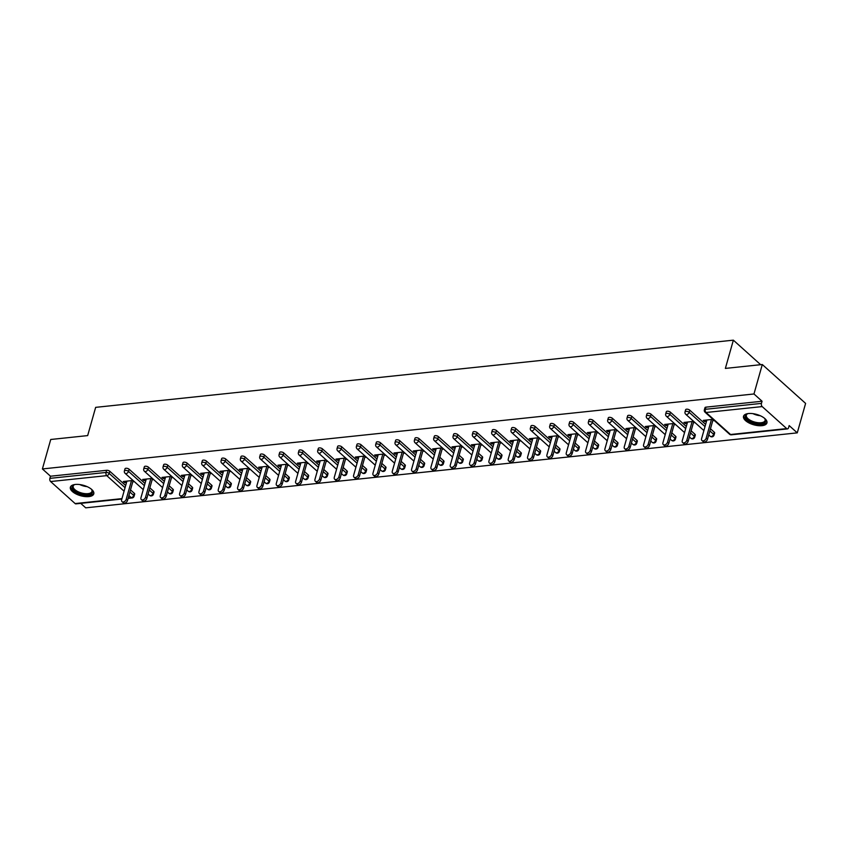 <?xml version="1.0" encoding="UTF-8"?>
<svg xmlns="http://www.w3.org/2000/svg" width="848" height="848" viewBox="0 0 848 848"><rect width="100%" height="100%" fill="white"/><g stroke="black" fill="none" stroke-linecap="round" stroke-linejoin="round"><path stroke-width="1.27" d="M88.839 496.599A12.158 5.385 -164.2 0 0 93.778 493.843A12.158 5.385 -164.2 0 0 88.171 487.134A12.158 5.385 -164.2 0 0 75.324 484.462A12.158 5.385 -164.2 0 0 70.373 487.218A12.158 5.385 -164.2 0 0 75.991 493.928A12.158 5.385 -164.2 0 0 88.839 496.599M761.981 425.675A12.158 5.385 -164.2 0 0 766.931 422.919A12.158 5.385 -164.2 0 0 761.313 416.22A12.158 5.385 -164.2 0 0 748.477 413.538A12.158 5.385 -164.2 0 0 743.526 416.294A12.158 5.385 -164.2 0 0 749.134 423.004A12.158 5.385 -164.2 0 0 761.981 425.675M121.836 499.037L75.938 503.871A2.343 1.41 -96 0 1 75.122 503.564L50.615 481.547A2.343 1.41 -96 0 1 49.884 478.367L50.498 476.216L42.4 468.944L50.732 439.487L87.662 435.596L95.654 407.358L733.361 340.165L725.369 368.414L762.299 364.523L805.6 403.404L797.268 432.862L789.17 425.59L788.555 427.742A2.343 1.41 84 0 1 787.506 428.897L731.368 434.812A2.343 1.41 84 0 1 730.552 434.505L786.69 428.59A2.343 1.41 84 0 0 787.506 428.897M80.73 503.362L85.701 507.835L797.268 432.862M760.667 364.693L733.361 340.165M762.182 406.584L706.045 412.499A2.343 1.41 84 0 1 705.313 409.308A2.343 1.039 -164.2 0 0 704.359 409.838L704.974 407.687A2.343 1.039 15.8 0 1 705.928 407.157L705.313 409.308L761.451 403.394A2.343 1.41 84 0 0 762.182 406.584L786.69 428.59M705.928 407.157L762.066 401.242L753.967 393.97L762.299 364.523M761.451 403.394L762.066 401.242M42.4 468.944L753.967 393.97M713.009 419.357L703.278 420.385L704.571 421.551L704.953 420.205M704.571 421.551L706.49 421.35M712.755 420.693L714.302 420.523M50.498 476.216L106.636 470.301A2.343 1.039 15.8 0 1 109.795 471.276L125.663 485.522M130.507 489.879L134.302 493.282A2.343 1.039 15.8 0 1 134.694 494.119L134.079 496.271A2.343 1.039 -164.2 0 0 133.698 495.433L134.302 493.282M153.636 491.246A2.343 1.039 15.8 0 1 154.029 492.073L153.414 494.225A2.343 1.039 -164.2 0 0 153.022 493.398L153.636 491.246L149.842 487.844M129.129 469.23L128.514 471.382A2.343 1.039 15.8 0 0 125.356 470.417A2.343 1.039 -164.2 0 0 124.402 470.947L125.016 468.796A2.343 1.039 15.8 0 1 125.97 468.266A2.343 1.039 15.8 0 1 129.129 469.23L144.997 483.487M172.96 489.211A2.343 1.039 15.8 0 1 173.352 490.038L172.748 492.19A2.343 1.039 -164.2 0 0 172.356 491.363L172.96 489.211L169.176 485.798M148.453 467.195L147.849 469.347A2.343 1.039 15.8 0 0 144.69 468.382A2.343 1.039 -164.2 0 0 143.736 468.912L144.351 466.76A2.343 1.039 15.8 0 1 145.294 466.23A2.343 1.039 15.8 0 1 148.453 467.195L164.332 481.452M192.295 487.176A2.343 1.039 15.8 0 1 192.687 488.003L192.083 490.155A2.343 1.039 -164.2 0 0 191.69 489.328L192.295 487.176L188.51 483.763M167.787 465.16L167.183 467.312A2.343 1.039 15.8 0 0 164.024 466.336A2.343 1.039 -164.2 0 0 163.07 466.866L163.675 464.715A2.343 1.039 15.8 0 1 164.629 464.185A2.343 1.039 15.8 0 1 167.787 465.16L183.656 479.417M211.629 485.13A2.343 1.039 15.8 0 1 212.021 485.968L211.406 488.119A2.343 1.039 -164.2 0 0 211.025 487.282L211.629 485.13L207.834 481.728M187.122 463.125L186.507 465.276A2.343 1.039 15.8 0 0 183.348 464.301A2.343 1.039 -164.2 0 0 182.405 464.831L183.009 462.679A2.343 1.039 15.8 0 1 183.963 462.149A2.343 1.039 15.8 0 1 187.122 463.125L202.99 477.382M230.963 483.095A2.343 1.039 15.8 0 1 231.356 483.932L230.741 486.084A2.343 1.039 -164.2 0 0 230.349 485.247L230.963 483.095L227.169 479.692M206.456 461.089L205.841 463.241A2.343 1.039 15.8 0 0 202.683 462.266A2.343 1.039 -164.2 0 0 201.739 462.796L202.343 460.644A2.343 1.039 15.8 0 1 203.297 460.114A2.343 1.039 15.8 0 1 206.456 461.089L222.324 475.336M250.298 481.06A2.343 1.039 15.8 0 1 250.679 481.897L250.075 484.049A2.343 1.039 -164.2 0 0 249.683 483.212L250.298 481.06L246.503 477.657M225.78 459.054L225.176 461.206A2.343 1.039 15.8 0 0 222.017 460.231A2.343 1.039 -164.2 0 0 221.063 460.761L221.678 458.609A2.343 1.039 15.8 0 1 222.621 458.079A2.343 1.039 15.8 0 1 225.78 459.054L241.659 473.301M269.622 479.025A2.343 1.039 15.8 0 1 270.014 479.851L269.41 482.003A2.343 1.039 -164.2 0 0 269.017 481.176L269.622 479.025L265.837 475.622M245.114 457.008L244.51 459.16A2.343 1.039 15.8 0 0 241.351 458.196A2.343 1.039 -164.2 0 0 240.397 458.726L241.002 456.574A2.343 1.039 15.8 0 1 241.956 456.044A2.343 1.039 15.8 0 1 245.114 457.008L260.983 471.265M288.956 476.989A2.343 1.039 15.8 0 1 289.348 477.816L288.744 479.968A2.343 1.039 -164.2 0 0 288.352 479.141L288.956 476.989L285.161 473.587M264.449 454.973L263.834 457.125A2.343 1.039 15.8 0 0 260.686 456.16A2.343 1.039 -164.2 0 0 259.732 456.69L260.336 454.539A2.343 1.039 15.8 0 1 261.29 454.009A2.343 1.039 15.8 0 1 264.449 454.973L280.317 469.23M308.29 474.954A2.343 1.039 15.8 0 1 308.683 475.781L308.068 477.933A2.343 1.039 -164.2 0 0 307.676 477.106L308.29 474.954L304.496 471.541M283.783 452.938L283.168 455.09A2.343 1.039 15.8 0 0 280.01 454.125A2.343 1.039 -164.2 0 0 279.066 454.655L279.67 452.503A2.343 1.039 15.8 0 1 280.624 451.973A2.343 1.039 15.8 0 1 283.783 452.938L299.651 467.195M327.625 472.908A2.343 1.039 15.8 0 1 328.017 473.746L327.402 475.898A2.343 1.039 -164.2 0 0 327.01 475.06L327.625 472.908L323.83 469.506M303.107 450.903L302.503 453.055A2.343 1.039 15.8 0 0 299.344 452.079A2.343 1.039 -164.2 0 0 298.39 452.609L299.005 450.458A2.343 1.039 15.8 0 1 299.959 449.928A2.343 1.039 15.8 0 1 303.107 450.903L318.986 465.16M346.949 470.873A2.343 1.039 15.8 0 1 347.341 471.711L346.737 473.862A2.343 1.039 -164.2 0 0 346.344 473.025L346.949 470.873L343.164 467.471M322.441 448.868L321.837 451.019A2.343 1.039 15.8 0 0 318.678 450.044A2.343 1.039 -164.2 0 0 317.724 450.574L318.339 448.422A2.343 1.039 15.8 0 1 319.283 447.892A2.343 1.039 15.8 0 1 322.441 448.868L338.31 463.114M366.283 468.838A2.343 1.039 15.8 0 1 366.675 469.675L366.071 471.827A2.343 1.039 -164.2 0 0 365.679 470.99L366.283 468.838L362.488 465.435M341.776 446.832L341.172 448.984A2.343 1.039 15.8 0 0 338.013 448.009A2.343 1.039 -164.2 0 0 337.059 448.539L337.663 446.387A2.343 1.039 15.8 0 1 338.617 445.857A2.343 1.039 15.8 0 1 341.776 446.832L357.644 461.079M385.617 466.803A2.343 1.039 15.8 0 1 386.01 467.64L385.395 469.792A2.343 1.039 -164.2 0 0 385.003 468.955L385.617 466.803L381.823 463.4M361.11 444.797L360.495 446.949A2.343 1.039 15.8 0 0 357.337 445.974A2.343 1.039 -164.2 0 0 356.393 446.504L356.997 444.352A2.343 1.039 15.8 0 1 357.951 443.822A2.343 1.039 15.8 0 1 361.11 444.797L376.978 459.044M404.952 464.768A2.343 1.039 15.8 0 1 405.344 465.594L404.729 467.746A2.343 1.039 -164.2 0 0 404.337 466.919L404.952 464.768L401.157 461.365M380.445 442.751L379.83 444.903A2.343 1.039 15.8 0 0 376.671 443.939A2.343 1.039 -164.2 0 0 375.717 444.469L376.332 442.317A2.343 1.039 15.8 0 1 377.286 441.787A2.343 1.039 15.8 0 1 380.445 442.751L396.313 457.008M424.276 462.732A2.343 1.039 15.8 0 1 424.668 463.559L424.064 465.711A2.343 1.039 -164.2 0 0 423.671 464.884L424.276 462.732L420.491 459.319M399.768 440.716L399.164 442.868A2.343 1.039 15.8 0 0 396.005 441.903A2.343 1.039 -164.2 0 0 395.051 442.433L395.666 440.282A2.343 1.039 15.8 0 1 396.61 439.752A2.343 1.039 15.8 0 1 399.768 440.716L415.647 454.973M443.61 460.697A2.343 1.039 15.8 0 1 444.002 461.524L443.398 463.676A2.343 1.039 -164.2 0 0 443.006 462.849L443.61 460.697L439.815 457.284M419.103 438.681L418.499 440.833A2.343 1.039 15.8 0 0 415.34 439.858A2.343 1.039 -164.2 0 0 414.386 440.388L414.99 438.236A2.343 1.039 15.8 0 1 415.944 437.706A2.343 1.039 15.8 0 1 419.103 438.681L434.971 452.938M462.944 458.651A2.343 1.039 15.8 0 1 463.337 459.489L462.722 461.641A2.343 1.039 -164.2 0 0 462.34 460.803L462.944 458.651L459.15 455.249M438.437 436.646L437.822 438.798A2.343 1.039 15.8 0 0 434.664 437.822A2.343 1.039 -164.2 0 0 433.72 438.352L434.324 436.201A2.343 1.039 15.8 0 1 435.278 435.671A2.343 1.039 15.8 0 1 438.437 436.646L454.305 450.903M482.279 456.616A2.343 1.039 15.8 0 1 482.671 457.454L482.056 459.605A2.343 1.039 -164.2 0 0 481.664 458.768L482.279 456.616L478.484 453.214M457.772 434.611L457.157 436.762A2.343 1.039 15.8 0 0 453.998 435.787A2.343 1.039 -164.2 0 0 453.044 436.317L453.659 434.165A2.343 1.039 15.8 0 1 454.613 433.635A2.343 1.039 15.8 0 1 457.772 434.611L473.64 448.857M501.613 454.581A2.343 1.039 15.8 0 1 501.995 455.418L501.391 457.57A2.343 1.039 -164.2 0 0 500.998 456.733L501.613 454.581L497.818 451.178M477.095 432.575L476.491 434.727A2.343 1.039 15.8 0 0 473.332 433.752A2.343 1.039 -164.2 0 0 472.378 434.282L472.993 432.13A2.343 1.039 15.8 0 1 473.937 431.6A2.343 1.039 15.8 0 1 477.095 432.575L492.974 446.822M520.937 452.546A2.343 1.039 15.8 0 1 521.329 453.373L520.725 455.524A2.343 1.039 -164.2 0 0 520.333 454.698L520.937 452.546L517.153 449.143M496.43 430.53L495.826 432.681A2.343 1.039 15.8 0 0 492.667 431.717A2.343 1.039 -164.2 0 0 491.713 432.247L492.317 430.095A2.343 1.039 15.8 0 1 493.271 429.565A2.343 1.039 15.8 0 1 496.43 430.53L512.298 444.787M540.271 450.511A2.343 1.039 15.8 0 1 540.664 451.337L540.059 453.489A2.343 1.039 -164.2 0 0 539.667 452.662L540.271 450.511L536.477 447.108M515.764 428.494L515.149 430.646A2.343 1.039 15.8 0 0 512.001 429.682A2.343 1.039 -164.2 0 0 511.047 430.212L511.651 428.06A2.343 1.039 15.8 0 1 512.605 427.53A2.343 1.039 15.8 0 1 515.764 428.494L531.632 442.751M559.606 448.475A2.343 1.039 15.8 0 1 559.998 449.302L559.383 451.454A2.343 1.039 -164.2 0 0 558.991 450.627L559.606 448.475L555.811 445.062M535.099 426.459L534.484 428.611A2.343 1.039 15.8 0 0 531.325 427.646A2.343 1.039 -164.2 0 0 530.382 428.176L530.986 426.025A2.343 1.039 15.8 0 1 531.94 425.495A2.343 1.039 15.8 0 1 535.099 426.459L550.967 440.716M578.94 446.43A2.343 1.039 15.8 0 1 579.332 447.267L578.718 449.419A2.343 1.039 -164.2 0 0 578.325 448.581L578.94 446.43L575.145 443.027M554.422 424.424L553.818 426.576A2.343 1.039 15.8 0 0 550.659 425.601A2.343 1.039 -164.2 0 0 549.705 426.131L550.32 423.979A2.343 1.039 15.8 0 1 551.264 423.449A2.343 1.039 15.8 0 1 554.422 424.424L570.301 438.681M598.264 444.394A2.343 1.039 15.8 0 1 598.656 445.232L598.052 447.384A2.343 1.039 -164.2 0 0 597.66 446.546L598.264 444.394L594.48 440.992M573.757 422.389L573.153 424.541A2.343 1.039 15.8 0 0 569.994 423.565A2.343 1.039 -164.2 0 0 569.04 424.095L569.655 421.944A2.343 1.039 15.8 0 1 570.598 421.414A2.343 1.039 15.8 0 1 573.757 422.389L589.625 436.635M617.598 442.359A2.343 1.039 15.8 0 1 617.991 443.197L617.386 445.348A2.343 1.039 -164.2 0 0 616.994 444.511L617.598 442.359L613.804 438.957M593.091 420.354L592.476 422.505A2.343 1.039 15.8 0 0 589.328 421.53A2.343 1.039 -164.2 0 0 588.374 422.06L588.978 419.908A2.343 1.039 15.8 0 1 589.932 419.378A2.343 1.039 15.8 0 1 593.091 420.354L608.959 434.6M636.933 440.324A2.343 1.039 15.8 0 1 637.325 441.161L636.71 443.313A2.343 1.039 -164.2 0 0 636.318 442.476L636.933 440.324L633.138 436.921M612.426 418.318L611.811 420.47A2.343 1.039 15.8 0 0 608.652 419.495A2.343 1.039 -164.2 0 0 607.709 420.025L608.313 417.873A2.343 1.039 15.8 0 1 609.267 417.343A2.343 1.039 15.8 0 1 612.426 418.318L628.294 432.565M656.267 438.289A2.343 1.039 15.8 0 1 656.659 439.116L656.045 441.267A2.343 1.039 -164.2 0 0 655.652 440.441L656.267 438.289L652.472 434.886M631.749 416.273L631.145 418.424A2.343 1.039 15.8 0 0 627.986 417.46A2.343 1.039 -164.2 0 0 627.032 417.99L627.647 415.838A2.343 1.039 15.8 0 1 628.601 415.308A2.343 1.039 15.8 0 1 631.749 416.273L647.628 430.53M675.591 436.254A2.343 1.039 15.8 0 1 675.983 437.08L675.379 439.232A2.343 1.039 -164.2 0 0 674.987 438.405L675.591 436.254L671.807 432.84M651.084 414.237L650.48 416.389A2.343 1.039 15.8 0 0 647.321 415.425A2.343 1.039 -164.2 0 0 646.367 415.955L646.982 413.803A2.343 1.039 15.8 0 1 647.925 413.273A2.343 1.039 15.8 0 1 651.084 414.237L666.963 428.494M694.925 434.218A2.343 1.039 15.8 0 1 695.318 435.045L694.713 437.197A2.343 1.039 -164.2 0 0 694.321 436.37L694.925 434.218L691.131 430.805M670.418 412.202L669.814 414.354A2.343 1.039 15.8 0 0 666.655 413.379A2.343 1.039 -164.2 0 0 665.701 413.909L666.305 411.757A2.343 1.039 15.8 0 1 667.259 411.227A2.343 1.039 15.8 0 1 670.418 412.202L686.286 426.459M714.26 432.173A2.343 1.039 15.8 0 1 714.652 433.01L714.037 435.162A2.343 1.039 -164.2 0 0 713.656 434.324L714.26 432.173L710.465 428.77M689.753 410.167L689.138 412.319A2.343 1.039 15.8 0 0 685.979 411.344A2.343 1.039 -164.2 0 0 685.036 411.874L685.64 409.722A2.343 1.039 15.8 0 1 686.594 409.192A2.343 1.039 15.8 0 1 689.753 410.167L705.621 424.424M693.675 421.392L683.944 422.421L685.248 423.587L687.156 423.385M693.42 422.728L694.978 422.569M674.34 423.438L664.609 424.456L665.913 425.622L667.821 425.42M674.086 424.763L675.644 424.604M655.006 425.473L645.275 426.491L646.579 427.668L648.497 427.466M654.762 426.798L656.31 426.639M635.682 427.509L625.951 428.537L627.244 429.703L629.163 429.501M635.428 428.834L636.975 428.675M616.348 429.544L606.617 430.572L607.921 431.738L609.829 431.537M616.093 430.879L617.641 430.71M597.013 431.579L587.282 432.607L588.586 433.773L590.494 433.572M596.759 432.915L598.317 432.745M577.679 433.614L567.948 434.642L569.252 435.808L571.17 435.607M577.435 434.95L578.983 434.78M558.355 435.66L548.624 436.678L549.917 437.844L551.836 437.642M558.101 436.985L559.648 436.826M539.021 437.695L529.29 438.713L530.583 439.879L532.502 439.677M538.766 439.02L540.314 438.861M519.686 439.73L509.955 440.759L511.259 441.925L513.167 441.723M519.432 441.055L520.99 440.896M500.352 441.766L490.621 442.794L491.925 443.96L493.843 443.758M500.108 443.091L501.656 442.932M481.028 443.801L471.297 444.829L472.59 445.995L474.509 445.794M480.774 445.136L482.321 444.967M461.694 445.836L451.963 446.864L453.256 448.03L455.175 447.829M461.439 447.172L462.987 447.002M442.359 447.871L432.628 448.899L433.932 450.065L435.84 449.864M442.105 449.207L443.663 449.048M423.025 449.917L413.294 450.935L414.598 452.101L416.506 451.899M422.77 451.242L424.329 451.083M403.701 451.952L393.97 452.97L395.263 454.146L397.182 453.945M403.447 453.277L404.994 453.118M384.367 453.987L374.636 455.016L375.929 456.182L377.848 455.98M384.112 455.312L385.66 455.153M365.032 456.023L355.301 457.051L356.605 458.217L358.513 458.015M364.778 457.358L366.336 457.189M345.698 458.058L335.967 459.086L337.271 460.252L339.179 460.051M345.443 459.393L347.002 459.224M326.363 460.093L316.633 461.121L317.936 462.287L319.855 462.086M326.12 461.429L327.667 461.259M307.04 462.139L297.309 463.156L298.602 464.322L300.521 464.121M306.785 463.464L308.333 463.305M287.705 464.174L277.974 465.192L279.268 466.358L281.186 466.156M287.451 465.499L288.998 465.34M268.371 466.209L258.64 467.237L259.944 468.403L261.852 468.202M268.116 467.534L269.675 467.375M249.036 468.244L239.306 469.273L240.609 470.439L242.528 470.237M248.793 469.569L250.34 469.41M229.713 470.28L219.982 471.308L221.275 472.474L223.194 472.272M229.458 471.615L231.006 471.446M210.378 472.315L200.647 473.343L201.941 474.509L203.859 474.308M210.124 473.65L211.671 473.481M191.044 474.35L181.313 475.378L182.617 476.544L184.525 476.343M190.789 475.686L192.348 475.527M171.709 476.396L161.979 477.413L163.282 478.579L165.19 478.378M171.455 477.721L173.013 477.562M152.386 478.431L142.655 479.449L143.948 480.625L145.867 480.424M152.131 479.756L153.679 479.597M133.051 480.466L123.32 481.494L124.614 482.66L126.532 482.459M132.797 481.791L134.344 481.632M685.248 423.587L685.619 422.24M665.913 425.622L666.295 424.286M646.579 427.668L646.96 426.321M627.244 429.703L627.626 428.357M607.921 431.738L608.292 430.392M588.586 433.773L588.968 432.427M569.252 435.808L569.633 434.462M549.917 437.844L550.299 436.508M530.583 439.879L530.965 438.543M511.259 441.925L511.641 440.578M491.925 443.96L492.306 442.614M472.59 445.995L472.972 444.649M453.256 448.03L453.638 446.684M433.932 450.065L434.303 448.719M414.598 452.101L414.979 450.765M395.263 454.146L395.645 452.8M375.929 456.182L376.311 454.835M356.605 458.217L356.976 456.871M337.271 460.252L337.652 458.906M317.936 462.287L318.318 460.941M298.602 464.322L298.984 462.987M279.268 466.358L279.649 465.022M259.944 468.403L260.325 467.057M240.609 470.439L240.991 469.092M221.275 472.474L221.657 471.128M201.941 474.509L202.322 473.163M182.617 476.544L182.998 475.198M163.282 478.579L163.664 477.244M143.948 480.625L144.33 479.279M124.614 482.66L124.995 481.314M706.872 420.004L701.603 438.628A2.883 1.919 -48.1 0 0 701.964 440.536A2.883 1.919 -48.1 0 0 704.296 440.504A2.883 1.919 -48.1 0 0 706.183 438.151L711.451 419.527M706.183 438.151L707.486 439.317A2.883 1.919 131.9 0 1 705.6 441.67A2.883 1.919 131.9 0 1 703.268 441.702L701.964 440.536M707.486 439.317L713.104 419.453M687.537 422.039L682.269 440.674A2.883 1.919 -48.1 0 0 682.629 442.571A2.883 1.919 -48.1 0 0 684.961 442.539A2.883 1.919 -48.1 0 0 686.848 440.186L692.127 421.562M686.848 440.186L688.152 441.352A2.883 1.919 131.9 0 1 686.265 443.705A2.883 1.919 131.9 0 1 683.933 443.737L682.629 442.571M688.152 441.352L693.77 421.488M668.203 424.085L662.935 442.709A2.883 1.919 -48.1 0 0 663.306 444.606A2.883 1.919 -48.1 0 0 665.638 444.575A2.883 1.919 -48.1 0 0 667.524 442.221L672.793 423.597M667.524 442.221L668.818 443.387A2.883 1.919 131.9 0 1 666.931 445.741A2.883 1.919 131.9 0 1 664.599 445.783L663.306 444.606M668.818 443.387L674.446 423.523M648.879 426.12L643.6 444.744A2.883 1.919 -48.1 0 0 643.971 446.652A2.883 1.919 -48.1 0 0 646.303 446.61A2.883 1.919 -48.1 0 0 648.19 444.257L653.458 425.632M648.19 444.257L649.483 445.423A2.883 1.919 131.9 0 1 647.596 447.776A2.883 1.919 131.9 0 1 645.264 447.818L643.971 446.652M649.483 445.423L655.112 425.558M629.545 428.155L624.276 446.779A2.883 1.919 -48.1 0 0 624.637 448.687A2.883 1.919 -48.1 0 0 626.969 448.656A2.883 1.919 -48.1 0 0 628.856 446.302L634.124 427.668M628.856 446.302L630.159 447.468A2.883 1.919 131.9 0 1 628.273 449.822A2.883 1.919 131.9 0 1 625.941 449.853L624.637 448.687M630.159 447.468L635.777 427.593M610.21 430.19L604.942 448.815A2.883 1.919 -48.1 0 0 605.302 450.723A2.883 1.919 -48.1 0 0 607.634 450.691A2.883 1.919 -48.1 0 0 609.521 448.338L614.8 429.713M609.521 448.338L610.825 449.504A2.883 1.919 131.9 0 1 608.938 451.857A2.883 1.919 131.9 0 1 606.606 451.889L605.302 450.723M610.825 449.504L616.443 429.629M764.525 418.265A10.526 4.664 15.8 0 1 764.96 418.806A10.526 4.664 15.8 0 1 765.702 420.396A10.526 4.664 15.8 0 1 756.416 423.523A10.526 4.664 15.8 0 1 745.36 416.675A10.526 4.664 15.8 0 1 747.353 413.824A10.526 4.664 15.8 0 1 748.01 413.601M747.777 413.665A9.741 4.314 -164.2 0 0 746.346 415.202A9.741 4.314 -164.2 0 0 746.304 416.135A9.741 4.314 -164.2 0 0 755.536 422.272A9.741 4.314 -164.2 0 0 765.097 420.513A9.741 4.314 -164.2 0 0 765.14 419.58A9.741 4.314 -164.2 0 0 764.684 418.456M743.834 415.626A12.084 5.353 -164.2 0 0 743.855 416.4A12.084 5.353 -164.2 0 0 754.879 423.894A12.084 5.353 -164.2 0 0 767.016 422.187M91.372 489.19A10.526 4.664 15.8 0 1 91.817 489.731A10.526 4.664 15.8 0 1 92.549 491.321A10.526 4.664 15.8 0 1 83.263 494.448A10.526 4.664 15.8 0 1 72.218 487.589A10.526 4.664 15.8 0 1 74.211 484.749A10.526 4.664 15.8 0 1 74.868 484.526M74.635 484.59A9.741 4.314 -164.2 0 0 73.204 486.127A9.741 4.314 -164.2 0 0 73.161 487.059A9.741 4.314 -164.2 0 0 82.394 493.197A9.741 4.314 -164.2 0 0 91.955 491.437A9.741 4.314 -164.2 0 0 91.987 490.504A9.741 4.314 -164.2 0 0 91.531 489.381M70.681 486.551A12.084 5.353 -164.2 0 0 70.713 487.314A12.084 5.353 -164.2 0 0 81.726 494.819A12.084 5.353 -164.2 0 0 93.874 493.112M590.876 432.226L585.608 450.85A2.883 1.919 -48.1 0 0 585.968 452.758A2.883 1.919 -48.1 0 0 588.311 452.726A2.883 1.919 -48.1 0 0 590.197 450.373L595.466 431.749M590.197 450.373L591.491 451.539A2.883 1.919 131.9 0 1 589.604 453.892A2.883 1.919 131.9 0 1 587.272 453.924L585.968 452.758M591.491 451.539L597.109 431.674M571.541 434.261L566.273 452.896A2.883 1.919 -48.1 0 0 566.644 454.793A2.883 1.919 -48.1 0 0 568.976 454.761A2.883 1.919 -48.1 0 0 570.863 452.408L576.131 433.784M570.863 452.408L572.156 453.574A2.883 1.919 131.9 0 1 570.269 455.927A2.883 1.919 131.9 0 1 567.937 455.959L566.644 454.793M572.156 453.574L577.785 433.71M552.218 436.307L546.939 454.931A2.883 1.919 -48.1 0 0 547.31 456.828A2.883 1.919 -48.1 0 0 549.642 456.796A2.883 1.919 -48.1 0 0 551.529 454.443L556.797 435.819M551.529 454.443L552.832 455.609A2.883 1.919 131.9 0 1 550.946 457.962A2.883 1.919 131.9 0 1 548.603 457.994L547.31 456.828M552.832 455.609L558.45 435.745M532.883 438.342L527.615 456.966A2.883 1.919 -48.1 0 0 527.975 458.874A2.883 1.919 -48.1 0 0 530.307 458.832A2.883 1.919 -48.1 0 0 532.194 456.478L537.462 437.854M532.194 456.478L533.498 457.644A2.883 1.919 131.9 0 1 531.611 459.998A2.883 1.919 131.9 0 1 529.279 460.04L527.975 458.874M533.498 457.644L539.116 437.78M513.549 440.377L508.281 459.001A2.883 1.919 -48.1 0 0 508.641 460.909A2.883 1.919 -48.1 0 0 510.973 460.867A2.883 1.919 -48.1 0 0 512.86 458.514L518.139 439.889M512.86 458.514L514.164 459.68A2.883 1.919 131.9 0 1 512.277 462.043A2.883 1.919 131.9 0 1 509.945 462.075L508.641 460.909M514.164 459.68L519.782 439.815M494.214 442.412L488.946 461.036A2.883 1.919 -48.1 0 0 489.317 462.944A2.883 1.919 -48.1 0 0 491.649 462.913A2.883 1.919 -48.1 0 0 493.536 460.559L498.804 441.925M493.536 460.559L494.829 461.725A2.883 1.919 131.9 0 1 492.942 464.079A2.883 1.919 131.9 0 1 490.61 464.11L489.317 462.944M494.829 461.725L500.458 441.85M474.891 444.447L469.612 463.072A2.883 1.919 -48.1 0 0 469.983 464.98A2.883 1.919 -48.1 0 0 472.315 464.948A2.883 1.919 -48.1 0 0 474.202 462.595L479.47 443.97M474.202 462.595L475.505 463.761A2.883 1.919 131.9 0 1 473.608 466.114A2.883 1.919 131.9 0 1 471.276 466.146L469.983 464.98M475.505 463.761L481.123 443.896M455.556 446.483L450.288 465.107A2.883 1.919 -48.1 0 0 450.648 467.015A2.883 1.919 -48.1 0 0 452.98 466.983A2.883 1.919 -48.1 0 0 454.867 464.63L460.135 446.006M454.867 464.63L456.171 465.796A2.883 1.919 131.9 0 1 454.284 468.149A2.883 1.919 131.9 0 1 451.952 468.181L450.648 467.015M456.171 465.796L461.789 445.931M436.222 448.518L430.954 467.153A2.883 1.919 -48.1 0 0 431.314 469.05A2.883 1.919 -48.1 0 0 433.646 469.018A2.883 1.919 -48.1 0 0 435.533 466.665L440.812 448.041M435.533 466.665L436.837 467.831A2.883 1.919 131.9 0 1 434.95 470.184A2.883 1.919 131.9 0 1 432.618 470.216L431.314 469.05M436.837 467.831L442.455 447.967M416.887 450.564L411.619 469.188A2.883 1.919 -48.1 0 0 411.99 471.085A2.883 1.919 -48.1 0 0 414.322 471.053A2.883 1.919 -48.1 0 0 416.209 468.7L421.477 450.076M416.209 468.7L417.502 469.866A2.883 1.919 131.9 0 1 415.615 472.219A2.883 1.919 131.9 0 1 413.283 472.251L411.99 471.085M417.502 469.866L423.131 450.002M397.564 452.599L392.285 471.223A2.883 1.919 -48.1 0 0 392.656 473.131A2.883 1.919 -48.1 0 0 394.988 473.089A2.883 1.919 -48.1 0 0 396.875 470.735L402.143 452.111M396.875 470.735L398.168 471.901A2.883 1.919 131.9 0 1 396.281 474.255A2.883 1.919 131.9 0 1 393.949 474.297L392.656 473.131M398.168 471.901L403.796 452.037M378.229 454.634L372.961 473.258A2.883 1.919 -48.1 0 0 373.321 475.166A2.883 1.919 -48.1 0 0 375.653 475.134A2.883 1.919 -48.1 0 0 377.54 472.781L382.808 454.146M377.54 472.781L378.844 473.947A2.883 1.919 131.9 0 1 376.957 476.3A2.883 1.919 131.9 0 1 374.625 476.332L373.321 475.166M378.844 473.947L384.462 454.072M358.895 456.669L353.627 475.293A2.883 1.919 -48.1 0 0 353.987 477.201A2.883 1.919 -48.1 0 0 356.319 477.17A2.883 1.919 -48.1 0 0 358.206 474.816L363.485 456.182M358.206 474.816L359.51 475.982A2.883 1.919 131.9 0 1 357.623 478.336A2.883 1.919 131.9 0 1 355.291 478.367L353.987 477.201M359.51 475.982L365.128 456.107M339.56 458.704L334.292 477.329A2.883 1.919 -48.1 0 0 334.663 479.237A2.883 1.919 -48.1 0 0 336.995 479.205A2.883 1.919 -48.1 0 0 338.882 476.852L344.15 458.227M338.882 476.852L340.175 478.018A2.883 1.919 131.9 0 1 338.288 480.371A2.883 1.919 131.9 0 1 335.956 480.403L334.663 479.237M340.175 478.018L345.804 458.153M320.226 460.74L314.958 479.374A2.883 1.919 -48.1 0 0 315.329 481.272A2.883 1.919 -48.1 0 0 317.661 481.24A2.883 1.919 -48.1 0 0 319.548 478.887L324.816 460.263M319.548 478.887L320.841 480.053A2.883 1.919 131.9 0 1 318.954 482.406A2.883 1.919 131.9 0 1 316.622 482.438L315.329 481.272M320.841 480.053L326.469 460.188M300.902 462.785L295.634 481.41A2.883 1.919 -48.1 0 0 295.994 483.307A2.883 1.919 -48.1 0 0 298.326 483.275A2.883 1.919 -48.1 0 0 300.213 480.922L305.481 462.298M300.213 480.922L301.517 482.088A2.883 1.919 131.9 0 1 299.63 484.441A2.883 1.919 131.9 0 1 297.298 484.473L295.994 483.307M301.517 482.088L307.135 462.224M281.568 464.821L276.3 483.445A2.883 1.919 -48.1 0 0 276.66 485.353A2.883 1.919 -48.1 0 0 278.992 485.31A2.883 1.919 -48.1 0 0 280.879 482.957L286.158 464.333M280.879 482.957L282.183 484.123A2.883 1.919 131.9 0 1 280.296 486.476A2.883 1.919 131.9 0 1 277.964 486.519L276.66 485.353M282.183 484.123L287.801 464.259M262.233 466.856L256.965 485.48A2.883 1.919 -48.1 0 0 257.326 487.388A2.883 1.919 -48.1 0 0 259.658 487.346A2.883 1.919 -48.1 0 0 261.555 484.992L266.823 466.368M261.555 484.992L262.848 486.158A2.883 1.919 131.9 0 1 260.961 488.522A2.883 1.919 131.9 0 1 258.629 488.554L257.326 487.388M262.848 486.158L268.466 466.294M242.899 468.891L237.631 487.515A2.883 1.919 -48.1 0 0 238.002 489.423A2.883 1.919 -48.1 0 0 240.334 489.391A2.883 1.919 -48.1 0 0 242.221 487.038L247.489 468.403M242.221 487.038L243.514 488.204A2.883 1.919 131.9 0 1 241.627 490.557A2.883 1.919 131.9 0 1 239.295 490.589L238.002 489.423M243.514 488.204L249.142 468.329M223.575 470.926L218.296 489.55A2.883 1.919 -48.1 0 0 218.667 491.458A2.883 1.919 -48.1 0 0 220.999 491.427A2.883 1.919 -48.1 0 0 222.886 489.073L228.154 470.449M222.886 489.073L224.19 490.239A2.883 1.919 131.9 0 1 222.303 492.593A2.883 1.919 131.9 0 1 219.961 492.624L218.667 491.458M224.19 490.239L229.808 470.375M204.241 472.961L198.973 491.586A2.883 1.919 -48.1 0 0 199.333 493.494A2.883 1.919 -48.1 0 0 201.665 493.462A2.883 1.919 -48.1 0 0 203.552 491.109L208.82 472.484M203.552 491.109L204.856 492.275A2.883 1.919 131.9 0 1 202.969 494.628A2.883 1.919 131.9 0 1 200.637 494.66L199.333 493.494M204.856 492.275L210.474 472.41M184.906 474.997L179.638 493.631A2.883 1.919 -48.1 0 0 179.999 495.529A2.883 1.919 -48.1 0 0 182.331 495.497A2.883 1.919 -48.1 0 0 184.217 493.144L189.496 474.52M184.217 493.144L185.521 494.31A2.883 1.919 131.9 0 1 183.634 496.663A2.883 1.919 131.9 0 1 181.302 496.695L179.999 495.529M185.521 494.31L191.139 474.445M165.572 477.042L160.304 495.667A2.883 1.919 -48.1 0 0 160.675 497.564A2.883 1.919 -48.1 0 0 163.007 497.532A2.883 1.919 -48.1 0 0 164.894 495.179L170.162 476.555M164.894 495.179L166.187 496.345A2.883 1.919 131.9 0 1 164.3 498.698A2.883 1.919 131.9 0 1 161.968 498.73L160.675 497.564M166.187 496.345L171.815 476.481M146.248 479.078L140.969 497.702A2.883 1.919 -48.1 0 0 141.34 499.61A2.883 1.919 -48.1 0 0 143.672 499.567A2.883 1.919 -48.1 0 0 145.559 497.214L150.827 478.59M145.559 497.214L146.852 498.38A2.883 1.919 131.9 0 1 144.966 500.733A2.883 1.919 131.9 0 1 142.634 500.776L141.34 499.61M146.852 498.38L152.481 478.516M126.914 481.113L121.646 499.737A2.883 1.919 -48.1 0 0 122.006 501.645A2.883 1.919 -48.1 0 0 124.338 501.613A2.883 1.919 -48.1 0 0 126.225 499.26L131.493 480.625M126.225 499.26L127.529 500.426A2.883 1.919 131.9 0 1 125.642 502.779A2.883 1.919 131.9 0 1 123.31 502.811L122.006 501.645M127.529 500.426L133.147 480.551M704.359 409.838A2.343 2.343 0 0 0 705.048 412.213A2.343 1.558 131.9 0 0 706.045 412.499L730.552 434.505A2.343 1.558 131.9 0 1 729.566 434.229A2.343 2.343 0 0 0 731.368 434.812M75.122 503.564L121.953 498.624M128.218 497.967L131.26 497.649L128.907 495.529M124.062 491.183L106.753 475.633L50.615 481.547M49.884 478.367L106.021 472.453L106.636 470.301M109.795 471.276L109.18 473.428A2.343 1.558 -48.1 0 1 106.753 475.633A2.343 1.41 -96 0 1 106.021 472.453A2.343 1.039 15.8 0 1 109.18 473.428L125.059 487.674M128.101 498.37L132.076 497.956A2.343 1.41 -96 0 1 131.26 497.649A2.343 1.558 -48.1 0 0 133.698 495.433L129.903 492.031M685.036 411.874A2.343 2.343 0 0 0 685.725 414.259A2.343 1.558 131.9 0 0 686.71 414.534A2.343 1.558 -48.1 0 0 689.138 412.319L705.017 426.576M709.861 430.922L713.656 434.324A2.343 1.558 -48.1 0 1 711.218 436.54A2.343 1.558 131.9 0 1 710.232 436.264A2.343 2.343 0 0 0 714.037 435.162M665.701 413.909A2.343 2.343 0 0 0 666.39 416.294A2.343 1.558 131.9 0 0 667.376 416.569A2.343 1.558 -48.1 0 0 669.814 414.354L685.682 428.611M690.526 432.957L694.321 436.37A2.343 1.558 -48.1 0 1 691.894 438.575A2.343 1.558 131.9 0 1 690.897 438.299A2.343 2.343 0 0 0 694.713 437.197M646.367 415.955A2.343 2.343 0 0 0 647.056 418.329A2.343 1.558 131.9 0 0 648.052 418.605A2.343 1.558 -48.1 0 0 650.48 416.389L666.348 430.646M671.192 434.992L674.987 438.405A2.343 1.558 -48.1 0 1 672.559 440.61A2.343 1.558 131.9 0 1 671.563 440.335A2.343 2.343 0 0 0 675.379 439.232M627.032 417.99A2.343 2.343 0 0 0 627.721 420.364A2.343 1.558 131.9 0 0 628.718 420.64A2.343 1.558 -48.1 0 0 631.145 418.424L647.013 432.681M651.858 437.038L655.652 440.441A2.343 1.558 -48.1 0 1 653.225 442.656A2.343 1.558 131.9 0 1 652.229 442.37A2.343 2.343 0 0 0 656.045 441.267M607.709 420.025A2.343 2.343 0 0 0 608.387 422.399A2.343 1.558 131.9 0 0 609.383 422.675A2.343 1.558 -48.1 0 0 611.811 420.47L627.69 434.717M632.534 439.073L636.318 442.476A2.343 1.558 -48.1 0 1 633.891 444.691A2.343 1.558 131.9 0 1 632.905 444.416A2.343 2.343 0 0 0 636.71 443.313M588.374 422.06A2.343 2.343 0 0 0 589.063 424.435A2.343 1.558 131.9 0 0 590.049 424.71A2.343 1.558 -48.1 0 0 592.476 422.505L608.355 436.752M613.199 441.108L616.994 444.511A2.343 1.558 -48.1 0 1 614.556 446.726A2.343 1.558 131.9 0 1 613.57 446.451A2.343 2.343 0 0 0 617.386 445.348M569.04 424.095A2.343 2.343 0 0 0 569.729 426.47A2.343 1.558 131.9 0 0 570.725 426.756A2.343 1.558 -48.1 0 0 573.153 424.541L589.021 438.787M593.865 443.144L597.66 446.546A2.343 1.558 -48.1 0 1 595.232 448.762A2.343 1.558 131.9 0 1 594.236 448.486A2.343 2.343 0 0 0 598.052 447.384M549.705 426.131A2.343 2.343 0 0 0 550.394 428.516A2.343 1.558 131.9 0 0 551.391 428.791A2.343 1.558 -48.1 0 0 553.818 426.576L569.686 440.833M574.531 445.179L578.325 448.581A2.343 1.558 -48.1 0 1 575.898 450.797A2.343 1.558 131.9 0 1 574.902 450.521A2.343 2.343 0 0 0 578.718 449.419M530.382 428.176A2.343 2.343 0 0 0 531.06 430.551A2.343 1.558 131.9 0 0 532.056 430.826A2.343 1.558 -48.1 0 0 534.484 428.611L550.352 442.868M555.207 447.214L558.991 450.627A2.343 1.558 -48.1 0 1 556.564 452.832A2.343 1.558 131.9 0 1 555.578 452.556A2.343 2.343 0 0 0 559.383 451.454M511.047 430.212A2.343 2.343 0 0 0 511.736 432.586A2.343 1.558 131.9 0 0 512.722 432.862A2.343 1.558 -48.1 0 0 515.149 430.646L531.028 444.903M535.872 449.26L539.667 452.662A2.343 1.558 -48.1 0 1 537.229 454.878A2.343 1.558 131.9 0 1 536.243 454.592A2.343 2.343 0 0 0 540.059 453.489M491.713 432.247A2.343 2.343 0 0 0 492.402 434.621A2.343 1.558 131.9 0 0 493.388 434.897A2.343 1.558 -48.1 0 0 495.826 432.681L511.694 446.938M516.538 451.295L520.333 454.698A2.343 1.558 -48.1 0 1 517.905 456.913A2.343 1.558 131.9 0 1 516.909 456.637A2.343 2.343 0 0 0 520.725 455.524M472.378 434.282A2.343 2.343 0 0 0 473.067 436.656A2.343 1.558 131.9 0 0 474.064 436.932A2.343 1.558 -48.1 0 0 476.491 434.727L492.359 448.974M497.204 453.33L500.998 456.733A2.343 1.558 -48.1 0 1 498.571 458.948A2.343 1.558 131.9 0 1 497.575 458.673A2.343 2.343 0 0 0 501.391 457.57M453.044 436.317A2.343 2.343 0 0 0 453.733 438.692A2.343 1.558 131.9 0 0 454.729 438.978A2.343 1.558 -48.1 0 0 457.157 436.762L473.025 451.009M477.88 455.365L481.664 458.768A2.343 1.558 -48.1 0 1 479.237 460.983A2.343 1.558 131.9 0 1 478.251 460.708A2.343 2.343 0 0 0 482.056 459.605M433.72 438.352A2.343 2.343 0 0 0 434.409 440.737A2.343 1.558 131.9 0 0 435.395 441.013A2.343 1.558 -48.1 0 0 437.822 438.798L453.701 453.055M458.545 457.401L462.34 460.803A2.343 1.558 -48.1 0 1 459.902 463.019A2.343 1.558 131.9 0 1 458.916 462.743A2.343 2.343 0 0 0 462.722 461.641M414.386 440.388A2.343 2.343 0 0 0 415.075 442.773A2.343 1.558 131.9 0 0 416.061 443.048A2.343 1.558 -48.1 0 0 418.499 440.833L434.367 455.09M439.211 459.436L443.006 462.849A2.343 1.558 -48.1 0 1 440.578 465.054A2.343 1.558 131.9 0 1 439.582 464.778A2.343 2.343 0 0 0 443.398 463.676M395.051 442.433A2.343 2.343 0 0 0 395.74 444.808A2.343 1.558 131.9 0 0 396.737 445.083A2.343 1.558 -48.1 0 0 399.164 442.868L415.032 457.125M419.877 461.471L423.671 464.884A2.343 1.558 -48.1 0 1 421.244 467.089A2.343 1.558 131.9 0 1 420.248 466.813A2.343 2.343 0 0 0 424.064 465.711M375.717 444.469A2.343 2.343 0 0 0 376.406 446.843A2.343 1.558 131.9 0 0 377.402 447.119A2.343 1.558 -48.1 0 0 379.83 444.903L395.698 459.16M400.553 463.517L404.337 466.919A2.343 1.558 -48.1 0 1 401.91 469.135A2.343 1.558 131.9 0 1 400.913 468.849A2.343 2.343 0 0 0 404.729 467.746M356.393 446.504A2.343 2.343 0 0 0 357.082 448.878A2.343 1.558 131.9 0 0 358.068 449.154A2.343 1.558 -48.1 0 0 360.495 446.949L376.374 461.195M381.218 465.552L385.003 468.955A2.343 1.558 -48.1 0 1 382.575 471.17A2.343 1.558 131.9 0 1 381.589 470.894A2.343 2.343 0 0 0 385.395 469.792M337.059 448.539A2.343 2.343 0 0 0 337.748 450.913A2.343 1.558 131.9 0 0 338.734 451.189A2.343 1.558 -48.1 0 0 341.172 448.984L357.04 463.231M361.884 467.587L365.679 470.99A2.343 1.558 -48.1 0 1 363.251 473.205A2.343 1.558 131.9 0 1 362.255 472.93A2.343 2.343 0 0 0 366.071 471.827M317.724 450.574A2.343 2.343 0 0 0 318.413 452.949A2.343 1.558 131.9 0 0 319.41 453.235A2.343 1.558 -48.1 0 0 321.837 451.019L337.705 465.266M342.55 469.622L346.344 473.025A2.343 1.558 -48.1 0 1 343.917 475.24A2.343 1.558 131.9 0 1 342.921 474.965A2.343 2.343 0 0 0 346.737 473.862M298.39 452.609A2.343 2.343 0 0 0 299.079 454.994A2.343 1.558 131.9 0 0 300.075 455.27A2.343 1.558 -48.1 0 0 302.503 453.055L318.371 467.312M323.215 471.658L327.01 475.06A2.343 1.558 -48.1 0 1 324.583 477.276A2.343 1.558 131.9 0 1 323.586 477A2.343 2.343 0 0 0 327.402 475.898M279.066 454.655A2.343 2.343 0 0 0 279.745 457.03A2.343 1.558 131.9 0 0 280.741 457.305A2.343 1.558 -48.1 0 0 283.168 455.09L299.047 469.347M303.891 473.693L307.676 477.106A2.343 1.558 -48.1 0 1 305.248 479.311A2.343 1.558 131.9 0 1 304.262 479.035A2.343 2.343 0 0 0 308.068 477.933M259.732 456.69A2.343 2.343 0 0 0 260.421 459.065A2.343 1.558 131.9 0 0 261.407 459.34A2.343 1.558 -48.1 0 0 263.834 457.125L279.713 471.382M284.557 475.728L288.352 479.141A2.343 1.558 -48.1 0 1 285.914 481.357A2.343 1.558 131.9 0 1 284.928 481.07A2.343 2.343 0 0 0 288.744 479.968M240.397 458.726A2.343 2.343 0 0 0 241.086 461.1A2.343 1.558 131.9 0 0 242.072 461.376A2.343 1.558 -48.1 0 0 244.51 459.16L260.378 473.417M265.223 477.774L269.017 481.176A2.343 1.558 -48.1 0 1 266.59 483.392A2.343 1.558 131.9 0 1 265.594 483.116A2.343 2.343 0 0 0 269.41 482.003M221.063 460.761A2.343 2.343 0 0 0 221.752 463.135A2.343 1.558 131.9 0 0 222.748 463.411A2.343 1.558 -48.1 0 0 225.176 461.206L241.044 475.452M245.888 479.809L249.683 483.212A2.343 1.558 -48.1 0 1 247.256 485.427A2.343 1.558 131.9 0 1 246.259 485.151A2.343 2.343 0 0 0 250.075 484.049M201.739 462.796A2.343 2.343 0 0 0 202.418 465.17A2.343 1.558 131.9 0 0 203.414 465.457A2.343 1.558 -48.1 0 0 205.841 463.241L221.71 477.488M226.564 481.844L230.349 485.247A2.343 1.558 -48.1 0 1 227.921 487.462A2.343 1.558 131.9 0 1 226.935 487.187A2.343 2.343 0 0 0 230.741 486.084M182.405 464.831A2.343 2.343 0 0 0 183.094 467.216A2.343 1.558 131.9 0 0 184.08 467.492A2.343 1.558 -48.1 0 0 186.507 465.276L202.386 479.533M207.23 483.879L211.025 487.282A2.343 1.558 -48.1 0 1 208.587 489.497A2.343 1.558 131.9 0 1 207.601 489.222A2.343 2.343 0 0 0 211.406 488.119M163.07 466.866A2.343 2.343 0 0 0 163.759 469.251A2.343 1.558 131.9 0 0 164.745 469.527A2.343 1.558 -48.1 0 0 167.183 467.312L183.051 481.569M187.896 485.915L191.69 489.328A2.343 1.558 -48.1 0 1 189.263 491.533A2.343 1.558 131.9 0 1 188.267 491.257A2.343 2.343 0 0 0 192.083 490.155M143.736 468.912A2.343 2.343 0 0 0 144.425 471.287A2.343 1.558 131.9 0 0 145.421 471.562A2.343 1.558 -48.1 0 0 147.849 469.347L163.717 483.604M168.561 487.95L172.356 491.363A2.343 1.558 -48.1 0 1 169.929 493.568A2.343 1.558 131.9 0 1 168.932 493.292A2.343 2.343 0 0 0 172.748 492.19M124.402 470.947A2.343 2.343 0 0 0 125.091 473.322A2.343 1.558 131.9 0 0 126.087 473.597A2.343 1.558 -48.1 0 0 128.514 471.382L144.383 485.639M149.237 489.996L153.022 493.398A2.343 1.558 -48.1 0 1 150.594 495.614A2.343 1.558 131.9 0 1 149.608 495.327A2.343 2.343 0 0 0 153.414 494.225M760.264 415.711A9.741 4.314 15.8 0 1 752.982 413.654M87.111 486.635A9.741 4.314 15.8 0 1 79.829 484.579M705.048 412.213L729.566 434.229M685.725 414.259L703.882 430.561M708.727 434.918L710.232 436.264M666.39 416.294L684.548 432.597M689.392 436.953L690.897 438.299M647.056 418.329L665.214 434.642M670.068 438.988L671.563 440.335M627.721 420.364L645.89 436.678M650.734 441.024L652.229 442.37M608.387 422.399L626.555 438.713M631.4 443.059L632.905 444.416M589.063 424.435L607.221 440.748M612.065 445.105L613.57 446.451M569.729 426.47L587.887 442.783M592.741 447.14L594.236 448.486M550.394 428.516L568.563 444.818M573.407 449.175L574.902 450.521M531.06 430.551L549.228 446.864M554.073 451.21L555.578 452.556M511.736 432.586L529.894 448.899M534.738 453.245L536.243 454.592M492.402 434.621L510.56 450.935M515.414 455.281L516.909 456.637M473.067 436.656L491.236 452.97M496.08 457.326L497.575 458.673M453.733 438.692L471.901 455.005M476.746 459.362L478.251 460.708M434.409 440.737L452.567 457.04M457.411 461.397L458.916 462.743M415.075 442.773L433.233 459.075M438.077 463.432L439.582 464.778M395.74 444.808L413.898 461.121M418.753 465.467L420.248 466.813M376.406 446.843L394.574 463.156M399.419 467.502L400.913 468.849M357.082 448.878L375.24 465.192M380.084 469.538L381.589 470.894M337.748 450.913L355.906 467.227M360.75 471.583L362.255 472.93M318.413 452.949L336.571 469.262M341.426 473.619L342.921 474.965M299.079 454.994L317.247 471.297M322.092 475.654L323.586 477M279.745 457.03L297.913 473.343M302.757 477.689L304.262 479.035M260.421 459.065L278.579 475.378M283.423 479.724L284.928 481.07M241.086 461.1L259.244 477.413M264.099 481.759L265.594 483.116M221.752 463.135L239.92 479.449M244.765 483.805L246.259 485.151M202.418 465.17L220.586 481.484M225.43 485.84L226.935 487.187M183.094 467.216L201.252 483.519M206.096 487.876L207.601 489.222M163.759 469.251L181.917 485.554M186.761 489.911L188.267 491.257M144.425 471.287L162.593 487.6M167.438 491.946L168.932 493.292M125.091 473.322L143.259 489.635M148.103 493.981L149.608 495.327M132.076 497.956A2.343 2.343 0 0 0 134.079 496.271"/></g></svg>
